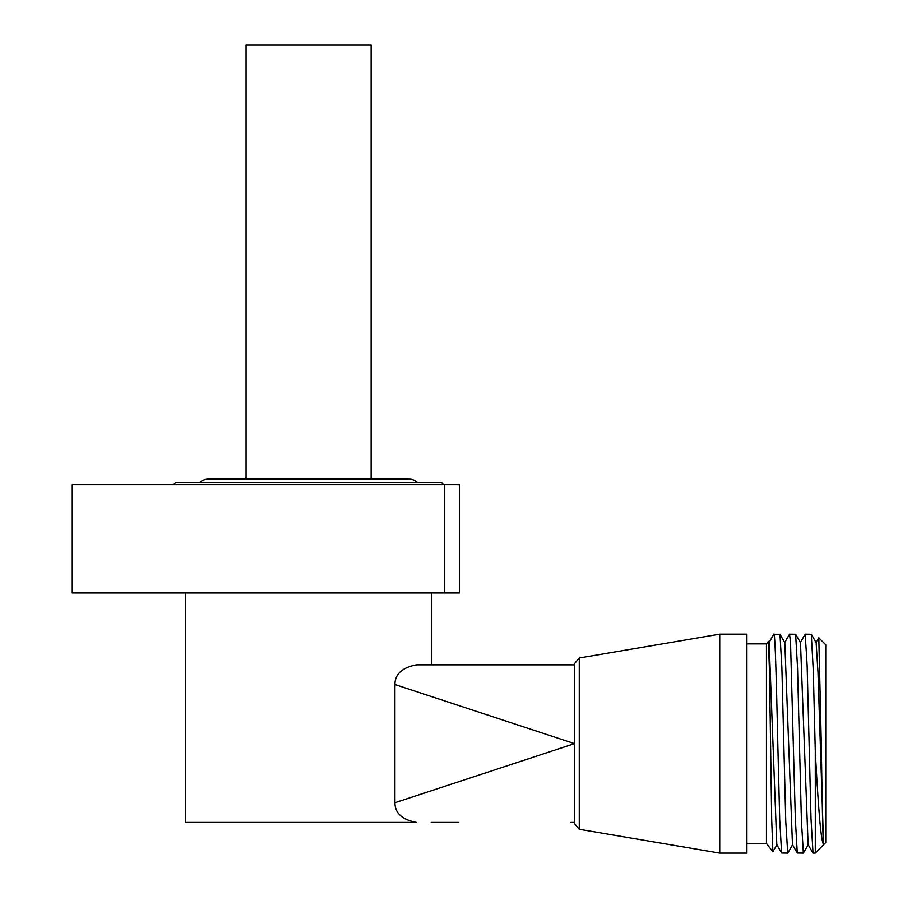 <?xml version="1.0" encoding="UTF-8"?>
<svg xmlns="http://www.w3.org/2000/svg" width="898" height="898" viewBox="0 0 898 898"><rect width="100%" height="100%" fill="white"/><g stroke="black" fill="none" stroke-linecap="round" stroke-linejoin="round"><path stroke-width="1.35" d="M431.208 822.422L458.788 822.422M394.918 802.722L574.507 743.634L574.507 663.633L579.277 657.987L579.277 829.292L574.507 823.634L574.507 743.634L394.918 684.545L394.918 802.722C394.997 813.117 402.158 819.683 416.391 822.422L185.493 822.422L185.493 592.961M570.825 822.422L574.507 822.411M579.277 657.987L719.747 634.168L719.747 853.1L579.277 829.292M719.747 853.1L746.923 853.1L746.923 634.168L719.747 634.168M746.923 843.39L766.465 843.39L766.465 643.877L746.923 643.877M772.875 851.764L771.696 819.189L769.507 671.872L768.43 641.363L766.465 643.877M777.803 743.634L779.711 819.504L781.619 853.01L787.714 853.1L785.761 821.041L781.889 667.753L779.98 634.257L773.773 634.291C775.12 629.767 776.467 683.243 777.803 743.634M784.616 642.631L789.555 634.168L790.532 642.508L795.37 819.492L797.278 853.01L803.373 853.1L801.42 821.041L797.547 667.775L795.639 634.257L789.555 634.168M792.474 844.681L784.818 642.631L779.98 634.257M776.815 844.681L769.159 642.631L768.43 641.363M818.74 637.782L825.756 644.764L825.756 842.515L815.294 853.1L813.038 853.1L811.006 818.707L807.145 665.474L805.214 634.168L811.298 634.257L813.296 670.66L815.294 751.469C818.022 801.835 820.783 842.212 823.567 844.019L817.999 672.333L816.125 642.62M808.312 844.636L803.373 853.1M808.121 844.659L800.488 642.631L795.639 634.257M805.214 634.168L800.275 642.631M815.294 853.1L815.294 751.469M818.819 637.737L821.288 743.634C822.04 794.348 822.804 839.989 823.567 844.019M394.918 684.545C394.997 674.151 402.158 667.596 416.391 664.846L570.825 664.846L431.702 664.846L431.702 592.961M173.673 484.628L175.649 482.653L441.547 482.653L443.522 484.628M199.637 482.653A12.112 12.112 0 0 1 208.19 479.117L409.005 479.117A12.112 12.112 0 0 1 417.559 482.653M246.063 479.117L246.063 44.9L371.132 44.9L371.132 479.117M444.746 592.961L72.244 592.961L72.244 484.628L459.361 484.628L459.361 592.961L444.746 592.961L444.746 484.628M574.507 664.857L570.825 664.846M781.63 853.01L776.781 844.636M797.278 853.01L792.44 844.636M768.957 642.631L773.795 634.257M772.852 851.798L776.995 844.636M792.653 844.636L787.815 853.01M766.465 843.39L772.796 851.809M811.298 634.257L816.147 642.631M812.937 853.01L808.099 844.636M818.751 637.76L815.934 642.631"/></g></svg>
